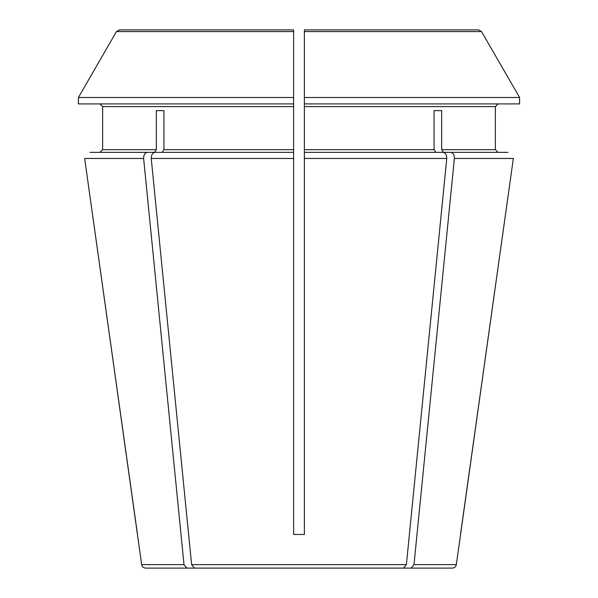 <?xml version="1.0" encoding="UTF-8"?>
<svg xmlns="http://www.w3.org/2000/svg" width="598" height="598" viewBox="0 0 598 598"><rect width="100%" height="100%" fill="white"/><g stroke="black" fill="none" stroke-linecap="round" stroke-linejoin="round"><path stroke-width="0.9" d="M304.382 29.9L304.382 35.282L304.382 29.9L304.382 31.582L304.382 29.9L478.617 29.9L304.382 29.9L478.617 29.9L481.532 31.582A1280915.91 1280915.91 0 0 1 519.595 97.496L304.382 97.496L304.382 31.582L481.532 31.582A1280915.91 1280915.91 0 0 1 519.595 97.496L519.595 103.903L304.382 103.903L304.382 158.47L304.382 152.341L435.949 152.341L434.051 149.649L304.382 149.649M304.382 106.594L495.368 106.594L498.059 103.903L495.368 106.594L495.368 149.649L498.059 152.341L508.016 152.341L443.567 152.341L441.66 149.649L441.66 110.63L434.051 110.63L434.051 149.649M304.382 35.282L304.382 103.903M221.081 568.1L145.658 568.1C143.445 567.913 142.115 566.755 141.666 564.624L84.647 158.47L137.51 534.463M194.283 568.093L403.717 568.093M304.382 433.55L304.382 534.463L293.618 534.463L293.618 152.341L155.009 152.341C152.505 152.849 151.242 154.897 151.234 158.47L191.614 564.624L194.447 568.1M156.34 110.63L163.949 110.63L156.34 110.63L156.34 149.649L154.434 152.341L147.392 152.341C144.888 152.849 143.632 154.897 143.625 158.47L184.005 564.624L186.83 568.1L184.005 564.624L141.666 564.624M460.49 534.463L513.353 158.47L456.334 564.624L413.995 564.624L411.17 568.1L452.342 568.1C454.555 567.913 455.885 566.755 456.334 564.624M441.66 149.649L495.368 149.649L498.059 152.341L508.016 152.341M239.499 29.9L119.383 29.9L293.618 29.9L293.618 152.341M293.618 31.582L293.618 29.9L119.383 29.9L116.468 31.582L293.618 31.582L293.618 97.496L78.405 97.496A1280915.91 1280915.91 120 0 1 116.468 31.582A1280915.91 1280915.91 120 0 0 78.405 97.496L78.405 103.903L293.618 103.903M293.618 106.594L102.632 106.594L99.941 103.903L102.632 106.594L102.632 149.649L99.941 152.341L89.984 152.341L147.392 152.341M441.66 110.63L434.051 110.63M304.382 152.341L442.991 152.341C445.495 152.849 446.758 154.897 446.766 158.47L406.386 564.624L403.553 568.1L369.31 568.1L403.553 568.1M293.618 433.55L293.618 534.463L304.382 534.463L304.382 158.47L446.766 158.47M162.051 152.341L163.949 149.649L163.949 110.63M450.608 152.341C453.112 152.849 454.368 154.897 454.375 158.47L413.995 564.624M376.919 568.1L411.17 568.1M293.618 29.9L293.618 35.282M156.34 149.649L102.632 149.649L99.941 152.341M293.618 149.649L163.949 149.649M513.353 158.47L454.375 158.47M293.618 158.47L151.234 158.47M406.386 564.624L191.614 564.624M143.625 158.47L84.647 158.47"/></g></svg>
